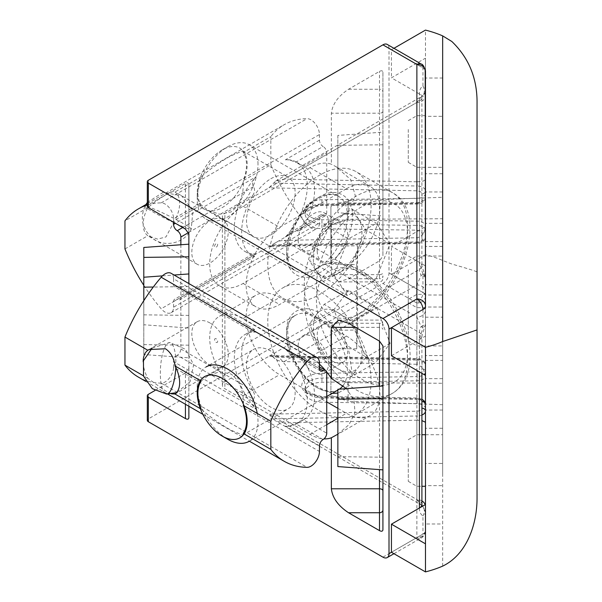 <?xml version="1.0" encoding="UTF-8"?>
<svg xmlns="http://www.w3.org/2000/svg" width="602" height="602" viewBox="0 0 602 602"><rect width="100%" height="100%" fill="white"/><g stroke="black" fill="none" stroke-linecap="round" stroke-linejoin="round"><path stroke-width="0.45" stroke-dasharray="3.01 2.26" d="M420.467 302.415A8.594 7.021 180 0 0 425.471 296.041A8.594 4.959 0 0 0 422.958 292.527A8.594 4.959 -60 0 1 419.662 300.669A8.594 4.959 -60 0 1 416.877 303.054A8.594 7.021 180 0 0 420.467 302.415A8.594 0.406 62.3 0 0 419.662 300.669M420.888 538.135A8.594 4.959 -120 0 0 421.174 537.985A8.594 4.959 -120 0 0 422.958 534.049A8.594 4.959 0 0 0 425.471 530.543A8.594 7.021 -0 0 1 420.467 536.924A8.594 7.021 -0 0 1 416.877 537.563A8.594 4.959 -120 0 0 420.888 538.135A8.594 0.406 62.3 0 0 420.467 536.924M422.032 401.594C421.761 399.818 420.083 398.825 417.013 398.614L321.882 397.177L307.765 393.678C294.754 386.913 304.364 372.992 321.882 373.255L417.013 371.818C420.083 371.615 421.754 370.621 422.032 368.845L422.032 362.223C421.769 360.455 420.106 359.462 417.058 359.243L268.981 356.256L224.9 381.706A8.594 4.959 0 0 0 222.386 385.22A8.594 4.959 0 0 0 224.9 388.726L268.981 414.176L273.285 418.887L417.178 415.982L417.178 420.196L421.912 420.587M417.178 181.804L422.958 181.202L425.471 179.75L425.471 225.742C424.967 232.778 422.205 236.774 417.178 237.715L284.054 240.401C279.08 240.649 275.49 242.124 273.285 244.833L270.93 246.331L268.981 245.744L224.9 220.294A8.594 4.959 180 0 1 222.386 216.78A8.594 4.959 180 0 1 224.9 213.274L268.981 187.824L275.746 181.014L284.054 179.125L417.178 181.804L417.178 186.018L273.285 183.113M382.925 529.79L382.925 345.917M425.471 193.392A8.594 4.959 180 0 1 417.103 198.351L321.965 199.789A17.285 9.978 0 0 0 305.139 209.767A17.285 9.978 0 0 0 310.196 216.818A17.285 9.978 0 0 0 321.965 219.738L417.103 221.175A8.594 4.959 180 0 1 425.471 226.141M422.739 506.109L425.471 512.392L425.471 408.607A8.594 4.959 0 0 0 422.958 405.101A8.594 4.959 0 0 0 417.103 403.649L321.965 402.211A17.285 9.978 180 0 1 305.139 392.233A17.285 9.978 180 0 1 321.965 382.262L417.103 380.825A8.594 4.959 0 0 0 425.471 375.859L425.471 512.392A8.594 4.959 180 0 1 422.958 515.906A8.594 7.021 -60 0 0 422.642 506.162M421.174 64.015A8.594 4.959 -60 0 1 422.958 67.951A8.594 4.959 0 0 1 425.471 71.457L425.471 89.608A8.594 4.959 0 0 0 422.958 86.094A8.594 7.021 -120 0 1 421.174 97.05A8.594 4.959 -120 0 0 419.398 100.985L419.398 269.418A8.594 4.959 -120 0 0 421.174 275.407L416.877 284.912L416.877 364.27L422.958 367.784L425.471 376.258M148.318 394.34L148.318 418.909L382.925 283.459A8.594 4.959 120 0 0 389.005 272.932L389.005 48.348A8.594 4.959 120 0 0 387.221 44.413M188.87 406.252L188.87 283.565M319.444 364.18A47.272 27.293 -120 0 0 309.992 357.144L243.133 318.548A47.272 27.293 -120 0 0 219.497 316.2A47.272 27.293 -120 0 0 212.25 354.089A47.272 27.293 -120 0 0 243.133 395.747L309.992 434.343A47.272 27.293 -120 0 0 323.989 438.881M326.623 371.863A47.272 27.293 -120 0 0 325.306 370.275M185.431 404.266L185.431 372.916L154.992 390.487M185.431 372.916L188.87 368.123L188.87 184.25C188.644 182.684 187.5 182.406 185.431 183.429L148.318 204.853A3.439 1.987 0 0 0 147.317 206.253M331.356 274.632L331.356 223.613A47.272 27.293 -60 0 1 309.992 244.856L243.133 283.452A47.272 27.293 -60 0 1 219.497 285.799A47.272 27.293 -60 0 1 212.25 247.911A47.272 27.293 -60 0 1 243.133 206.253L309.992 167.657A47.272 27.293 -60 0 1 331.356 164.233L331.356 113.214C332.447 104.116 338.181 96.132 348.543 89.254L379.486 71.39C381.563 70.366 382.706 70.645 382.925 72.21L382.925 256.083L379.486 260.877L348.543 278.741L338.617 281.894L331.356 274.632L379.486 274.632L379.486 113.214L331.356 113.214M416.877 181.796L416.877 102.438L421.174 97.05C423.921 95.327 425.358 92.843 425.471 89.608L425.471 179.75M421.994 505.529A8.594 7.021 -60 0 0 421.174 504.95A8.594 4.959 -60 0 1 419.398 501.014L419.398 332.582A8.594 4.959 -60 0 1 421.174 326.593L422.958 327.616A8.594 4.959 0 0 0 425.471 324.109L425.471 308.013L425.471 324.109L421.174 326.593L416.877 317.088A8.594 7.021 180 0 0 425.471 310.075M188.87 328.052L188.87 244.171L188.87 328.052L143.803 324.764L143.803 247.46M188.87 184.25L188.87 233.877M188.87 417.75L188.87 368.123M188.87 286.597L188.87 357.829L188.87 286.597L153.292 287.041M148.318 418.909A3.439 1.987 0 0 0 147.317 420.309M337.865 434.192L349.062 424.591L355.007 412.679L354.029 400.059L346.406 388.651M337.865 408.329L346.459 413.288A47.272 27.293 -120 0 0 370.095 415.628A47.272 27.293 -120 0 0 377.341 377.747A47.272 27.293 -120 0 0 346.459 336.089L279.606 297.493A47.272 27.293 -120 0 0 255.963 295.146A47.272 27.293 -120 0 0 248.716 333.034A47.272 27.293 -120 0 0 279.606 374.692L326.743 401.903M338.617 320.106L379.486 320.106C381.563 320.317 382.706 321.468 382.925 323.537L382.925 326.066A3.439 2.807 -0 0 0 379.486 323.259L379.486 341.123L379.486 323.259L348.543 323.259M382.925 398.637L382.925 469.869L382.925 398.637M346.459 188.712A47.272 27.293 -60 0 1 370.095 186.372A47.272 27.293 -60 0 1 377.341 224.253A47.272 27.293 -60 0 1 346.459 265.911L279.606 304.507A47.272 27.293 -60 0 1 255.963 306.854A47.272 27.293 -60 0 1 248.716 268.966A47.272 27.293 -60 0 1 279.606 227.308L346.459 188.712L309.992 167.657M331.356 223.613L347.715 211.987L355.383 196.049L350.673 179.531L335.908 166.626L331.356 164.233M382.925 72.21L382.925 256.083M338.617 281.894L379.486 281.894C381.563 281.683 382.706 280.532 382.925 278.463L382.925 275.934A3.439 2.807 180 0 1 379.486 278.741L379.486 274.632A3.439 1.987 0 0 0 382.925 272.646M382.925 144.781L382.925 216.013L382.925 144.781L337.865 145.345L337.865 212.724L382.925 216.013M389.005 272.932L422.958 292.527L422.958 274.384A8.594 4.959 180 0 1 425.471 277.891L424.32 273.594L422.958 274.384L419.398 262.404L419.398 93.965C419.451 90.142 420.632 87.523 422.958 86.094L422.958 67.951L389.005 48.348M425.471 277.891C425.087 276.619 423.65 275.791 421.174 275.407L424.32 273.594L421.912 265.911A8.594 4.959 0 0 0 419.398 262.404M284.054 179.125L416.877 102.438A8.594 7.021 180 0 0 425.471 95.417M275.746 181.014L422.077 96.177L421.912 97.471A8.594 4.959 0 0 0 419.398 93.965M188.87 345.179L143.803 344.615L143.803 277.236L143.803 324.764M188.87 315.403L143.803 314.838M162.457 275.874L174.083 275.024M143.803 300.676L143.803 354.54L188.87 357.829M382.925 457.219L337.865 456.655L337.865 389.276M382.925 203.363L337.865 202.799L337.865 135.42L382.925 132.131M425.471 512.392L422.732 506.109M421.987 505.484L421.174 504.95L421.987 505.484M143.803 354.54L143.803 344.615M425.471 408.607L425.471 375.859M417.178 420.196L284.054 422.875L275.746 420.986L273.285 418.887M421.912 500.894A8.594 7.021 180 0 0 416.877 499.562L421.174 504.95L275.746 420.986M421.912 504.529A8.594 4.959 180 0 0 419.398 501.014L268.981 414.176L417.058 411.189C420.106 410.978 421.761 409.985 422.032 408.216M417.103 198.351L417.066 204.01L417.013 203.386L321.882 204.823C309.639 205.711 302.919 209.692 301.7 216.78C302.911 223.869 309.639 227.849 321.882 228.745L417.013 230.182L420.527 231.048L422.032 233.155A3.439 2.807 180 0 0 425.471 230.348A8.594 4.959 0 0 0 422.958 226.841A8.594 4.959 0 0 0 417.103 225.389L417.013 230.182M337.865 466.58L337.865 456.655M417.178 364.285L417.178 360.071L273.285 357.167C275.49 359.876 279.08 361.35 284.054 361.599L416.877 364.27M273.285 357.167L270.93 355.669L268.981 356.256L419.398 269.418A8.594 4.959 0 0 0 421.912 265.911L421.912 97.471A8.594 4.959 0 0 1 419.398 100.985L268.981 187.824L417.058 190.811L420.527 191.677L422.032 193.784A3.439 2.807 180 0 0 425.471 190.977A8.594 4.959 0 0 0 422.958 187.47A8.594 4.959 0 0 0 417.178 186.018L417.058 190.811M337.865 135.42L337.865 145.345M337.865 212.724L337.865 202.799M284.054 361.599L416.877 284.912A8.594 7.021 0 0 1 425.471 291.925M425.471 506.583A8.594 7.021 180 0 0 425.162 504.709M416.877 445.615L416.877 486.296L416.877 445.615M442.666 475.399L442.666 78.019L442.666 475.399M416.877 299.089L416.877 345.932L416.877 299.089M391.435 355.737L425.471 336.089L425.471 317.209L442.666 317.209M425.471 317.209L425.471 336.089M408.284 299.314L408.284 340.973L408.284 299.314L416.877 294.355L425.471 294.355L425.471 295.01L442.666 295.01M416.877 126.586L416.877 167.318L416.877 126.586M442.666 191.97L425.471 191.97L425.471 138.58L442.666 138.58M425.471 138.58L425.471 115.667L425.471 116.329L442.666 116.329M416.877 266.949L416.877 307.682L416.877 266.949M408.284 448.482L408.284 481.337L408.284 448.482M408.284 129.445L408.284 162.352L408.284 129.445M408.284 269.809L408.284 302.716L408.284 269.809M477.047 498.343L477.047 272.089C477.409 271.637 469.018 268.951 451.869 264.052L442.666 260.463A85.958 49.627 0 0 0 425.471 254.684L425.471 30.1M442.666 197.29L442.666 404.71L442.666 197.29L348.106 200.744L330.919 206.531L330.919 264.24L356.7 264.632L356.7 348.851L330.919 348.46L330.919 395.469L348.106 401.256L348.106 382.676L442.666 383.271M442.666 410.03L425.471 410.03L425.471 463.442L442.666 463.442M425.471 463.442L425.471 486.296L425.471 485.641L442.666 485.641M425.471 543.824L425.471 523.996L442.666 523.996M425.471 485.641L425.471 265.911L425.471 284.769L442.666 284.769M442.666 355.556L425.471 355.556L425.471 523.996M425.471 355.556L425.471 375.392M425.471 295.01L425.471 241.598L442.666 241.598M442.666 223.35L425.471 223.35L425.471 241.598M442.666 173.722L425.471 173.722L425.471 223.35M425.471 191.97L425.471 173.722M425.471 116.329L425.471 97.471L391.435 77.824L425.471 58.176L425.471 78.019L442.666 78.019M442.666 246.459L425.471 246.459L425.471 78.019M425.471 246.459L425.471 226.608L391.435 246.263L425.471 265.911M425.471 284.769L425.471 307.682L425.471 307.02L442.666 307.02M425.471 307.02L425.471 360.402L442.666 360.402M442.666 378.65L425.471 378.65L425.471 360.402M442.666 428.278L425.471 428.278L425.471 378.65M425.471 410.03L425.471 428.278M442.666 404.71L348.106 401.256M348.106 382.676L330.919 377.409L330.919 330.4L357.558 330.001L357.558 245.782L330.919 246.18L330.919 206.531M348.106 200.744L348.106 219.324L442.666 218.729M348.106 219.324L330.919 224.591M419.398 508.035C419.451 511.858 420.632 514.477 422.958 515.906L422.958 534.049L391.435 552.252L425.471 532.597M425.471 97.471L425.471 69.403M393.956 48.295L391.435 49.748L391.435 77.824M391.435 49.748L425.178 69.23M425.471 293.987L391.435 274.331L391.435 246.263M391.435 274.331L425.471 254.684M330.919 395.469L330.919 377.409M330.919 264.24L330.919 246.18M357.558 245.782L356.7 264.632M356.7 348.851L357.558 330.001M330.919 330.4L330.919 348.46M319.444 363.021L173.579 278.809A12.032 6.946 120 0 0 171.088 273.3M201.143 381.043L208.307 375.558L219.79 371.75L231.048 374.053C239.897 380.878 243.968 391.308 243.253 405.357M270.825 351.094A34.382 19.851 -120 0 0 253.63 349.386A34.382 19.851 -120 0 0 248.363 376.942A34.382 19.851 -120 0 0 270.825 407.238A34.382 19.851 -120 0 0 288.012 408.939A34.382 19.851 -120 0 0 293.287 381.39A34.382 19.851 -120 0 0 270.825 351.094M243.253 433.432L242.689 435.111L231.048 430.204C220.452 424.387 210.489 417.359 201.143 409.119M171.435 393.858L165.46 390.871L147.829 378.334A25.788 14.884 60 0 1 143.186 361.659M210.045 323.018A25.788 14.884 -120 0 0 197.155 321.746A25.788 14.884 -120 0 0 193.197 342.403A25.788 14.884 -120 0 0 210.045 365.128A25.788 14.884 -120 0 0 222.936 366.407A25.788 14.884 -120 0 0 226.894 345.744A25.788 14.884 -120 0 0 210.045 323.018M216.126 338.791A2.167 1.257 -120 0 0 214.59 339.678A2.167 1.257 -120 0 0 216.126 342.335A2.167 1.257 -120 0 0 217.661 341.454A2.167 1.257 -120 0 0 216.126 338.791M173.579 278.809L173.579 284.422A5.155 2.98 120 0 0 174.648 286.778A5.155 2.98 120 0 0 177.221 286.522L253.427 330.521L254.571 329.437L179.802 286.274A5.155 2.98 120 0 0 177.221 286.522M180.871 348.987L252.682 390.45C254.887 393.866 255.135 396.816 253.427 399.299L177.221 355.3A5.155 2.98 120 0 0 180.871 348.987L180.871 288.629A5.155 2.98 120 0 0 179.802 286.274M177.221 355.3A5.155 2.98 120 0 0 173.579 361.621L173.579 367.235L319.444 451.455M138.37 377.1A128.933 74.437 120 0 0 161.178 383.135A12.032 6.946 120 0 0 173.579 367.235M147.829 378.334L143.442 375.798M252.682 390.45A51.576 29.776 60 0 1 252.328 330.287A51.576 29.776 60 0 1 252.682 330.092L180.871 288.629M173.579 284.422L256.249 332.153A51.576 29.776 -120 0 0 245.037 334.501A51.576 29.776 -120 0 0 256.249 409.352L173.579 361.621M319.444 445.834L285.401 426.178A51.576 29.776 -120 0 0 296.613 423.831A51.576 29.776 -120 0 0 285.401 348.979L291.338 354.157L295.514 354.819L319.444 368.635L285.401 348.979M326.743 372.849L303.551 359.462A51.576 29.776 60 0 1 303.905 419.617A51.576 29.776 60 0 1 303.551 419.812L326.743 433.207M256.249 332.153L252.441 331.702L253.427 330.521C255.135 329.174 254.887 329.031 252.682 330.092M253.427 399.299C251.719 402.625 252.659 405.974 256.249 409.352M303.551 359.462L299.533 355.391L295.514 354.819M285.401 426.178C288.155 426.494 291.526 425.629 295.514 423.597L303.551 419.812M270.825 164.722L270.825 136.646L243.253 152.569A34.382 19.851 -60 0 1 243.253 180.638L270.825 164.722A128.933 74.437 -120 0 0 307.05 224.554A12.032 6.946 -120 0 0 316.953 228.482A12.032 6.946 -120 0 0 319.444 222.973L173.579 307.193A12.032 6.946 60 0 1 171.088 312.701A12.032 6.946 60 0 1 161.178 308.773A128.933 74.437 60 0 1 143.803 285.325M243.253 152.569L242.689 150.884L231.048 155.798C220.452 161.607 210.489 168.635 201.143 176.875A34.382 19.851 120 0 0 201.143 204.951L208.307 210.437L219.79 214.244L231.048 211.942C239.897 205.124 243.968 194.687 243.253 180.638M270.825 178.756A34.382 19.851 -60 0 1 288.012 177.056A34.382 19.851 -60 0 1 293.287 204.605A34.382 19.851 -60 0 1 270.825 234.9A34.382 19.851 -60 0 1 253.63 236.609A34.382 19.851 -60 0 1 248.363 209.06A34.382 19.851 -60 0 1 270.825 178.756M201.143 176.875L175.009 191.963C174.113 189.337 159.252 197.9 147.829 207.66A25.788 14.884 120 0 0 143.186 224.373A25.788 14.884 120 0 0 147.829 235.736L157.581 239.099L165.971 236.932L175.009 220.039L201.143 204.951M222.936 219.587A25.788 14.884 -60 0 1 228.278 231.394A25.788 14.884 -60 0 1 217.021 257.347A25.788 14.884 -60 0 1 197.155 264.255A25.788 14.884 -60 0 1 191.812 252.449A25.788 14.884 -60 0 1 203.07 226.495A25.788 14.884 -60 0 1 222.936 219.587L175.009 191.963A25.788 14.884 -60 0 1 179.659 203.325A25.788 14.884 -60 0 1 175.009 220.039M217.661 244.547A2.167 1.257 -60 0 1 216.126 247.204A2.167 1.257 -60 0 1 214.59 246.316A2.167 1.257 -60 0 1 216.126 243.659A2.167 1.257 -60 0 1 217.661 244.547M124.953 248.942L147.829 235.736M173.579 307.193L173.579 301.579A5.155 2.98 60 0 1 174.648 299.217A5.155 2.98 60 0 1 177.221 299.472L253.427 255.474L254.571 256.557L179.802 299.728A5.155 2.98 60 0 1 177.221 299.472M180.871 244.758L180.871 297.365A5.155 2.98 60 0 1 179.802 299.728M173.579 222.243L173.579 218.759L319.444 134.547A12.032 6.946 -120 0 0 307.05 118.647A128.933 74.437 60 0 0 284.242 124.682A128.933 74.437 60 0 0 270.825 136.646M147.317 205.004A128.933 74.437 60 0 1 161.178 202.866A12.032 6.946 60 0 1 173.579 218.759M319.444 134.547L319.444 140.161A5.155 2.98 -120 0 0 323.093 146.474L295.514 162.397L303.551 166.182L326.743 152.795A5.155 2.98 -120 0 0 323.093 146.474M326.743 152.795L326.743 213.146L303.551 226.54A51.576 29.776 120 0 0 303.905 166.378A51.576 29.776 120 0 0 303.551 166.182M319.444 140.161L285.401 159.816A51.576 29.776 -60 0 1 296.613 162.171A51.576 29.776 -60 0 1 285.401 237.015L291.338 231.845L295.514 231.176L323.093 215.253A5.155 2.98 -120 0 0 325.674 215.508A5.155 2.98 -120 0 0 326.743 213.146M323.093 215.253A5.155 2.98 -120 0 0 320.512 214.997A5.155 2.98 -120 0 0 319.444 217.36L319.444 222.973M147.829 207.66L124.953 220.866M188.569 232.56L252.682 195.545A51.576 29.776 120 0 0 252.328 255.707A51.576 29.776 120 0 0 252.682 255.903L180.871 297.365M173.579 301.579L256.249 253.848A51.576 29.776 -60 0 1 245.037 251.493A51.576 29.776 -60 0 1 256.249 176.642L175.43 223.304M256.249 253.848L252.441 254.3L253.427 255.474C255.135 256.821 254.887 256.964 252.682 255.903M252.682 195.545C254.887 192.128 255.135 189.178 253.427 186.695C251.719 183.369 252.659 180.021 256.249 176.642M303.551 226.54L299.533 230.604L295.514 231.176M285.401 159.816C288.155 159.507 291.526 160.365 295.514 162.397M332.169 393.377L318.744 388.576C302.196 380.058 285.032 349.469 286.635 331.341C285.739 311.716 303.641 302.227 320.151 313.604L336.751 328.873L348.987 351.621L352.17 372.962L346.225 388.478M346.03 388.681L337.865 393.106M257.242 413.431A42.975 24.81 60 0 1 249.1 441.334L326.743 396.507M319.444 410.745A73.06 42.185 -120 0 0 355.978 414.364A73.06 42.185 -120 0 0 367.175 355.82A73.06 42.185 -120 0 0 319.444 291.436A73.06 42.185 -120 0 0 282.917 287.816A73.06 42.185 -120 0 0 271.72 346.368A73.06 42.185 -120 0 0 319.444 410.745M390.058 343.426L365.745 357.46L352.23 321.25L338.204 312.799A34.382 19.851 -120 0 0 337.684 312.491A34.382 19.851 -120 0 0 316.893 314.011A34.382 19.851 -120 0 0 316.374 341.778A34.382 19.851 -120 0 0 337.165 368.334L351.199 376.777L375.505 362.743L390.058 343.426L376.543 307.208L348.475 290.315L333.929 309.631L347.444 345.849L375.505 362.743M365.745 357.46L358.468 367.122A34.382 19.851 60 0 1 337.684 368.635A34.382 19.851 60 0 1 337.165 368.334L323.131 359.883L347.444 345.849M332.417 361.147A21.491 12.409 60 0 1 318.383 342.214A21.491 12.409 60 0 1 321.671 324.997A21.491 12.409 60 0 1 332.417 326.058A21.491 12.409 60 0 1 346.459 344.991A21.491 12.409 60 0 1 343.163 362.216A21.491 12.409 60 0 1 332.417 361.147M313.371 372.149A21.491 12.409 60 0 1 299.329 353.208A21.491 12.409 60 0 1 302.625 335.991A21.491 12.409 60 0 1 313.371 337.06A21.491 12.409 60 0 1 327.405 355.993A21.491 12.409 60 0 1 324.117 373.21A21.491 12.409 60 0 1 313.371 372.149M227.609 439.204A42.975 24.81 60 0 1 197.223 386.567A42.975 24.81 60 0 1 206.125 366.896L295.529 315.275A42.975 24.81 -120 0 0 288.817 349.295A42.975 24.81 -120 0 0 316.366 387.206A42.975 24.81 -120 0 0 317.013 387.59A42.975 24.81 -120 0 0 338.505 389.712A42.975 24.81 -120 0 0 339.377 389.17M333.929 309.631L309.616 323.673L323.131 359.883M348.475 290.315L324.169 304.349L309.616 323.673M351.199 376.777L358.468 367.122A34.382 19.851 -120 0 0 358.988 339.355A34.382 19.851 -120 0 0 338.204 312.799L324.169 304.349M352.23 321.25L376.543 307.208M318.744 273.195C335.246 265.52 353.156 235.367 352.26 216.765C353.863 196.801 336.706 186.01 320.151 196.613C303.649 204.281 285.739 234.441 286.635 253.043C285.032 273.007 302.189 283.798 318.744 273.195M258.002 164.338A42.975 24.81 120 0 0 249.1 144.661A42.975 24.81 120 0 0 227.609 146.79A42.975 24.81 120 0 0 197.223 199.428A42.975 24.81 120 0 0 206.125 219.098A42.975 24.81 120 0 0 239.242 207.585A42.975 24.81 120 0 0 258.002 164.338M197.223 193.182A35.33 20.393 120 0 0 222.198 207.607A35.33 20.393 120 0 0 247.181 164.338A35.33 20.393 120 0 0 222.198 149.913A35.33 20.393 120 0 0 197.223 193.182L197.223 199.428M267.785 264.729A73.06 42.185 -60 0 1 299.676 191.203A73.06 42.185 -60 0 1 355.978 171.63A73.06 42.185 -60 0 1 371.11 205.079A73.06 42.185 -60 0 1 339.219 278.606A73.06 42.185 -60 0 1 282.917 298.178A73.06 42.185 -60 0 1 267.785 264.729M390.058 243.953L365.745 229.919L358.988 219.617A34.382 19.851 -60 0 1 361.99 231.394A34.382 19.851 -60 0 1 358.468 247.979A34.382 19.851 -60 0 1 337.165 273.797A34.382 19.851 -60 0 1 316.374 271.246A34.382 19.851 -60 0 1 313.371 259.47A34.382 19.851 -60 0 1 316.893 242.884L324.169 224.824L348.475 238.859L376.543 223.342L390.058 243.953L375.505 280.073L347.444 295.59L333.929 274.979L348.475 238.859M317.224 251.162A21.491 12.409 120 0 0 321.671 261.005A21.491 12.409 120 0 0 338.234 255.248A21.491 12.409 120 0 0 347.61 233.621A21.491 12.409 120 0 0 343.163 223.778A21.491 12.409 120 0 0 326.6 229.543A21.491 12.409 120 0 0 317.224 251.162M298.178 240.168A21.491 12.409 120 0 0 302.625 250.003A21.491 12.409 120 0 0 319.188 244.246A21.491 12.409 120 0 0 328.564 222.62A21.491 12.409 120 0 0 324.117 212.784A21.491 12.409 120 0 0 307.554 218.541A21.491 12.409 120 0 0 298.178 240.168M324.169 224.824L352.23 209.308L376.543 223.342M333.929 274.979L309.616 260.944L316.893 242.884A34.382 19.851 -60 0 1 338.204 217.066A34.382 19.851 120 0 1 358.988 219.617L352.23 209.308M347.444 295.59L323.131 281.555L309.616 260.944M365.745 229.919L351.199 266.039L323.131 281.555M351.199 266.039L375.505 280.073M321.882 397.177L321.965 398.005A17.285 9.978 180 0 1 310.196 395.085A17.285 9.978 180 0 1 305.139 388.027A17.285 9.978 180 0 1 321.965 378.048L417.103 376.611L417.103 380.825M355.669 327.368L379.486 327.368A3.439 1.987 180 0 1 381.924 327.947A3.439 1.987 180 0 1 382.925 329.354M321.965 199.789L321.965 203.995A17.285 9.978 0 0 0 305.139 213.973A17.285 9.978 0 0 0 310.196 221.032A17.285 9.978 0 0 0 321.965 223.952L321.965 219.738M417.103 403.649L417.103 399.442A8.594 4.959 180 0 1 422.958 400.894A8.594 4.959 180 0 1 425.471 404.401M417.058 359.243L417.178 360.071A8.594 4.959 180 0 1 422.958 361.516A8.594 4.959 180 0 1 425.471 365.03A3.439 2.807 180 0 0 422.032 362.223M148.318 180.284L148.318 204.853M422.958 309.473L422.958 327.616L419.398 339.596L419.398 371.878M185.431 229.084L185.431 183.429M382.925 557.159L416.877 537.563L416.877 303.054L382.925 283.459M379.486 386.236L379.486 469.62M309.992 434.343L326.743 424.673M337.865 418.255L346.459 413.288M346.459 336.089L309.992 357.144M243.133 395.747L279.606 374.692M243.133 318.548L279.606 297.493M346.459 265.911L309.992 244.856M348.543 278.741L379.486 278.741L379.486 260.877M348.543 89.254L379.486 89.254L379.486 71.39M382.925 111.227A3.439 1.987 180 0 1 379.486 113.214L379.486 89.254A3.439 2.807 180 0 1 382.925 92.061M243.133 206.253L279.606 227.308M243.133 283.452L279.606 304.507M273.285 244.833L417.178 241.929A8.594 4.959 0 0 0 425.471 236.97A3.439 2.807 -0 0 1 422.032 239.777C421.731 241.53 420.076 242.523 417.058 242.756L417.178 237.715M422.032 233.155L422.032 239.777M417.103 221.175L417.103 225.389L321.965 223.952L321.882 228.745M321.882 204.823L321.965 203.995L417.103 202.558A8.594 4.959 0 0 0 425.471 197.599A3.439 2.807 -0 0 1 422.032 200.406L422.032 193.784M284.054 240.401L416.877 317.088L416.877 237.73M417.058 242.756L268.981 245.744L419.398 332.582A8.594 4.959 180 0 1 421.912 336.089A8.594 4.959 180 0 1 419.398 339.596M224.9 220.294L224.9 388.726M224.9 381.706L224.9 213.274M417.013 203.386C420.053 203.16 421.724 202.167 422.032 200.406M284.054 422.875L416.877 499.562L416.877 420.204M421.912 415.049A8.594 4.959 180 0 1 417.178 415.982L417.058 411.189M422.032 368.845A3.439 2.807 -0 0 1 425.471 371.652A8.594 4.959 180 0 1 417.103 376.611L417.013 371.818M321.882 373.255L321.965 382.262M417.013 398.614L417.103 399.442L321.965 398.005L321.965 402.211M442.666 566.121L442.666 260.463M161.178 383.135L307.05 467.348M323.093 439.52L295.514 423.597M307.05 224.554L161.178 308.773M161.178 202.866L307.05 118.647M285.401 237.015L319.444 217.36M253.427 186.695L182.722 227.518M343.035 385.641A42.975 24.81 -120 0 0 317.668 317.788A42.975 24.81 -120 0 0 317.013 317.404A42.975 24.81 -120 0 0 295.529 315.275C278.32 320.588 291.278 373.315 318.089 387.033C326.796 391.842 333.598 392.737 338.505 389.712L337.865 390.088M362.968 274.467C349.672 264.346 317.758 260.937 316.419 299.096C316.321 338 347.647 372.661 361.019 378.59C374.309 388.711 406.222 392.128 407.569 353.961C407.667 315.057 376.333 280.397 362.968 274.467M355.917 270.381A73.06 42.185 -120 0 0 319.384 266.769A73.06 42.185 -120 0 0 307.976 324.598A73.06 42.185 -120 0 0 354.811 389.042A73.06 42.185 -120 0 0 355.917 389.69A73.06 42.185 -120 0 0 392.444 393.309A73.06 42.185 -120 0 0 403.852 335.472A73.06 42.185 -120 0 0 357.016 271.035A73.06 42.185 -120 0 0 355.917 270.381M317.668 198.043A42.975 24.81 -60 0 1 338.505 196.282A42.975 24.81 -60 0 1 347.407 215.952A42.975 24.81 -60 0 1 316.366 268.959A42.975 24.81 -60 0 1 295.529 270.719A42.975 24.81 -60 0 1 286.627 251.042A42.975 24.81 -60 0 1 317.668 198.043M361.019 312.656C347.647 322.16 316.321 323.68 316.419 284.656C317.758 244.946 349.672 211.513 362.968 206.283C376.333 196.779 407.667 195.259 407.569 234.276C406.222 273.985 374.309 307.426 361.019 312.656M304.251 285.784A73.06 42.185 -60 0 1 357.016 195.68A73.06 42.185 -60 0 1 392.444 192.685A73.06 42.185 -60 0 1 407.577 226.134A73.06 42.185 -60 0 1 354.811 316.238A73.06 42.185 -60 0 1 319.384 319.233A73.06 42.185 -60 0 1 304.251 285.784M175.792 367.491A25.788 7.63 -86.4 0 0 169.741 342.553A25.788 7.63 -86.4 0 0 160.576 366.656A25.788 7.63 93.6 0 0 166.468 394.024M147.317 202.46L163.037 192.429L181.593 195.733L192.941 210.76L191.203 229.189C184.769 243.818 162.833 248.498 150.891 236.91C142.042 227.797 140.085 217.57 145.014 206.23A25.788 1.979 -153.6 0 1 175.641 219.339A25.788 1.979 26.4 0 1 191.203 229.189A25.788 1.979 26.4 0 1 160.576 216.08A25.788 1.979 -153.6 0 1 145.014 206.23L145.947 204.522M393.956 553.705L421.174 537.985C423.665 536.706 425.095 534.222 425.471 530.543M305.139 392.233L305.139 388.027C304.243 388.538 305.696 390.367 309.488 393.505L321.927 396.545L417.066 397.99L421.912 399.134M335.908 435.374L370.095 415.628M219.497 316.2L255.963 295.146M335.908 166.626L370.095 186.372M219.497 285.799L255.963 306.854M422.077 505.823L421.174 504.95M425.471 324.109L421.912 336.089L421.912 373.338M270.93 246.331L417.126 243.389C422.01 243.185 424.786 241.048 425.471 236.97M425.471 197.599C424.779 201.693 421.972 203.83 417.066 204.01L321.927 205.455C304.725 207.276 305.237 213.085 305.139 213.973L305.139 209.767M222.386 385.22L222.386 216.78M270.93 355.669L417.126 358.611C422.01 358.815 424.786 360.952 425.471 365.03M408.284 439.678L416.877 434.719L421.912 434.719M425.471 434.719L442.666 434.719M408.284 120.633L416.877 115.667L425.471 115.667M408.284 260.997L416.877 256.031L442.666 256.031M408.284 481.337L416.877 486.296L421.912 486.296M408.284 340.973L416.877 345.932L442.666 345.932M408.284 162.352L416.877 167.318L442.666 167.318M408.284 302.716L416.877 307.682L425.471 307.682M208.307 375.558L253.63 349.386M197.155 321.746L148.98 349.551M242.689 435.111L288.012 408.939M222.936 366.407L174.768 394.22M145.947 381.472L167.77 394.069M202.866 414.334L249.363 441.183M245.037 334.501L252.328 330.287M252.449 331.694L174.648 286.778M320.512 370.998L291.338 354.157M296.613 423.831L303.905 419.617M299.533 355.391L319.444 366.896M242.689 150.884L288.012 177.056M197.155 264.255L148.98 236.443M171.088 312.701L316.953 228.482M208.307 210.437L253.63 236.609M147.317 203.732L284.242 124.682M245.037 251.493L252.328 255.707M252.449 254.3L174.648 299.217M320.512 214.997L291.338 231.845M296.613 162.171L303.905 166.378M299.533 230.604L325.674 215.508M282.917 287.816L319.384 266.769C329.919 260.034 343.9 261.321 361.32 270.614C384.061 285.581 399.465 307.517 407.539 336.428C411.008 350.56 410.948 363.172 407.351 374.256C404.461 382.759 399.487 389.11 392.444 393.309L355.978 414.364M302.625 335.991L321.671 324.997M197.223 392.813L197.223 386.567M324.117 373.21L343.163 362.216M206.125 219.098L295.529 270.719C277.823 265.301 292.09 210.783 319.376 198.216C327.526 194.085 333.899 193.438 338.505 196.282L249.1 144.661M282.917 298.178L319.384 319.233C329.911 325.577 343.155 324.719 359.101 316.667C402.888 294.416 429.527 212.19 392.444 192.685L355.978 171.63M222.198 149.913L227.609 146.79M302.625 250.003L321.671 261.005M324.117 212.784L343.163 223.778M152.103 348.069L169.741 342.553L185.551 349.295L193.648 364.722L190.066 381.803L176.529 392.662"/><path stroke-width="0.9" d="M148.318 183.091L382.925 318.541A8.594 4.959 60 0 1 389.005 329.068L422.958 309.473A8.594 4.959 -120 0 0 416.877 298.946A8.594 7.021 -0 0 1 425.471 305.959L425.471 71.457A8.594 7.021 180 0 0 416.877 64.437A8.594 4.959 -60 0 1 421.174 64.015L387.221 44.413A8.594 4.959 120 0 0 382.925 44.841L148.318 180.284A3.439 1.987 180 0 0 147.317 181.691L147.317 206.253A3.439 1.987 0 0 0 148.318 207.66L148.318 183.091A3.439 1.987 180 0 1 147.317 181.691M188.87 283.565L188.87 233.877L185.431 229.084L148.318 207.66M154.992 390.487L148.318 394.34A3.439 1.987 0 0 0 147.317 395.747A3.439 1.987 0 0 0 148.318 397.147L185.431 418.571C187.5 419.594 188.644 419.316 188.87 417.75L188.87 406.252M389.005 329.068L389.005 553.652A8.594 4.959 60 0 1 387.221 557.587A8.594 4.959 60 0 1 382.925 557.159L148.318 421.716L148.318 397.147M323.989 438.881A47.272 27.293 -120 0 0 331.356 437.767L331.356 488.786C332.447 497.884 338.181 505.868 348.543 512.746L379.486 530.61C381.563 531.634 382.706 531.355 382.925 529.79L382.925 345.917L379.486 341.123L348.543 323.259L338.617 320.106L331.356 327.368L331.356 378.387A47.272 27.293 -120 0 0 326.623 371.863M325.306 370.275A47.272 27.293 -120 0 0 319.444 364.18M425.471 225.742L425.471 305.959A8.594 4.959 0 0 1 422.958 309.473M147.317 395.747L147.317 420.309A3.439 1.987 0 0 0 148.318 421.716M331.356 437.767L337.865 434.192M346.406 388.651L331.356 378.387M326.743 401.903L337.865 408.329M422.642 506.162A8.594 7.021 -60 0 0 421.994 505.529M188.87 256.821L143.803 257.385L143.803 277.236L162.457 275.874M143.803 257.385L143.803 247.46L188.87 244.171M174.083 275.024L188.87 273.948M153.292 287.041L143.803 287.162L143.803 300.676M382.925 398.637L337.865 399.201L337.865 389.276L382.925 385.987M337.865 399.201L337.865 466.58L382.925 469.869M422.732 506.109L421.987 505.484L422.739 506.109M143.803 277.236L143.803 287.162M421.912 408.878L421.912 400.94M425.162 504.709A8.594 7.021 180 0 0 421.912 500.894M421.912 420.587L425.471 422.25M425.178 69.23L425.471 294.355M425.471 504.529L391.435 524.176L425.471 543.824L425.471 571.9A85.958 49.627 0 0 0 442.666 566.121C466.685 554.562 477.025 524.718 477.047 498.343L477.047 329.911L442.666 341.537L442.666 35.879L451.869 41.515C469.018 58.063 477.409 78.779 477.047 103.657L477.047 272.089M442.666 35.879A85.958 49.627 0 0 0 425.471 30.1L393.956 48.295M425.471 375.392L391.435 355.737L391.435 327.669L425.471 347.316L425.471 543.824M425.471 571.9L391.435 552.252L391.435 524.176M425.471 308.013L391.435 327.669M442.666 341.537A85.958 49.627 180 0 1 425.471 347.316M477.047 329.911L477.047 103.657M270.825 421.272L270.825 449.348L243.253 433.432A34.382 19.851 -120 0 0 243.253 405.357L270.825 421.272A128.933 74.437 -60 0 1 307.05 361.441A12.032 6.946 -60 0 1 310.941 358.107A12.032 6.946 -60 0 1 316.953 357.513L171.088 273.3A12.032 6.946 120 0 0 165.068 273.895A12.032 6.946 120 0 0 161.178 277.221A128.933 74.437 120 0 0 124.953 337.06L147.829 350.266L148.98 349.551L165.46 348.761C170.863 352.381 174.046 358.107 175.009 365.956L201.143 381.043A34.382 19.851 60 0 0 201.143 409.119L175.009 394.032A25.788 14.884 -120 0 0 175.009 365.956M316.953 357.513A12.032 6.946 -60 0 1 319.444 363.021L319.444 368.635L323.093 370.742A5.155 2.98 -60 0 1 325.674 370.486A5.155 2.98 -60 0 1 326.743 372.849L326.743 433.207A5.155 2.98 -60 0 1 323.093 439.52A5.155 2.98 -60 0 0 319.444 445.834L319.444 451.455A12.032 6.946 -60 0 1 307.05 467.348A128.933 74.437 120 0 1 284.242 461.313A128.933 74.437 120 0 1 270.825 449.348M143.186 361.659A25.788 14.884 60 0 1 147.829 350.266M124.953 337.06L124.953 365.128A128.933 74.437 120 0 0 138.37 377.1L145.947 381.472M323.093 370.742A5.155 2.98 -60 0 1 320.512 370.998A5.155 2.98 -60 0 1 319.444 368.635M175.009 394.032L171.435 393.858M143.442 375.798L124.953 365.128M143.803 285.325A128.933 74.437 60 0 1 124.953 248.942L124.953 220.866A128.933 74.437 60 0 1 138.37 208.894A128.933 74.437 60 0 1 147.317 205.004M182.722 227.518L177.221 230.694A5.155 2.98 60 0 1 180.871 237.007L180.871 244.758M177.221 230.694A5.155 2.98 60 0 1 173.579 224.373L173.579 222.243M337.865 393.106L332.169 393.377M206.125 366.896A42.975 24.81 60 0 1 227.609 369.026A42.975 24.81 60 0 1 257.242 413.431M249.1 441.334A42.975 24.81 60 0 1 227.609 439.204L222.198 436.081A35.33 20.393 60 0 1 197.223 392.813A35.33 20.393 60 0 1 222.198 378.395A35.33 20.393 60 0 1 247.181 421.656A35.33 20.393 60 0 1 222.198 436.081L227.609 439.204M331.356 488.786L379.486 488.786A3.439 1.987 180 0 1 381.924 489.366A3.439 1.987 180 0 1 382.925 490.773M382.925 318.541L416.877 298.946L416.877 64.437L382.925 44.841M391.435 552.252L389.005 553.652M419.398 371.878L419.398 508.035A8.594 4.959 180 0 0 421.912 504.529L421.776 505.417M185.431 418.571L185.431 404.266M348.543 512.746L379.486 512.746L379.486 530.61M379.486 469.62L379.486 512.746A3.439 2.807 180 0 0 382.925 509.939M379.486 341.123L379.486 386.236M331.356 327.368L355.669 327.368M326.743 424.673L337.865 418.255M422.032 408.216A3.439 2.807 -0 0 1 425.471 411.023A8.594 4.959 180 0 1 421.912 415.049M421.912 399.134L424.38 401.188L425.471 404.401A3.439 2.807 180 0 0 422.032 401.594M307.05 361.441L161.178 277.221M180.871 237.007L188.569 232.56M175.43 223.304L173.579 224.373M339.377 389.17A42.975 24.81 -120 0 0 343.035 385.641M176.529 392.662L166.468 394.024A25.788 7.63 93.6 0 0 175.641 369.914A25.788 7.63 -86.4 0 0 175.792 367.491M421.174 64.015C422.86 64.188 424.29 66.664 425.471 71.457M387.221 557.587L393.956 553.705M421.912 373.338L421.912 504.529M421.912 434.719L425.471 434.719M421.912 486.296L425.471 486.296M167.77 394.069L202.866 414.334M249.363 441.183L284.242 461.313M319.444 366.896L325.674 370.486M138.37 208.894L147.317 203.732M326.743 396.507L337.865 390.088M166.468 394.024L152.329 388.681L143.539 376.122L143.449 360.741L152.103 348.069M145.947 204.522L147.317 202.46"/></g></svg>
